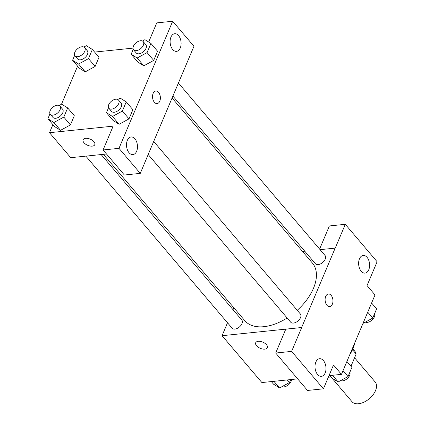 <?xml version="1.0" encoding="UTF-8"?>
<svg xmlns="http://www.w3.org/2000/svg" width="425" height="425" viewBox="0 0 425 425"><rect width="100%" height="100%" fill="white"/><g stroke="black" fill="none" stroke-linecap="round" stroke-linejoin="round"><path stroke-width="0.64" d="M330.985 376.97L351.996 401.683A15.204 8.946 -40.4 0 0 358.551 403.75A15.204 8.946 -40.4 0 0 373.033 394.814A15.204 8.946 -40.4 0 0 375.169 381.985L354.578 357.765M352.511 349.754L356.15 354.036A19.624 11.544 -40.4 0 0 354.641 351.013L352.872 348.936M356.15 354.036L350.986 366.265M331.096 376.959L328.323 377.246M349.812 354.599A30.414 17.892 -40.4 0 0 354.663 343.103M319.6 249.098L329.38 225.946L345.297 224.304L377.113 261.736L367.046 285.563L375.015 294.934L341.461 374.361L328.998 375.642M297.665 378.866L261.885 382.553L222.062 335.702L227.518 322.777M302.52 251.446L304.767 251.218M320.062 249.64L335.229 248.136L345.297 224.304M361.181 271.23A8.872 5.451 84.1 0 0 365.022 273.105A8.872 5.451 84.1 0 0 369.538 263.723A8.872 5.451 84.1 0 0 363.205 255.457A8.872 5.451 84.1 0 0 358.727 261.651A8.872 5.451 84.1 0 0 361.181 271.23M233.043 309.708L233.851 307.785M266.496 344.717A6.338 3.331 22.9 0 1 267.362 347.692A6.338 3.331 22.9 0 1 260.227 348.298A6.338 3.331 22.9 0 1 255.691 342.763A6.338 3.331 22.9 0 1 260.424 341.434A6.338 3.331 22.9 0 1 266.496 344.717M341.461 374.361L333.498 364.99L323.43 388.822L307.514 390.458L275.697 353.032L285.765 329.2L301.638 327.51L222.062 335.702M255.691 342.763A6.338 3.331 -157.1 0 0 260.227 348.293A6.338 3.331 -157.1 0 0 267.362 347.692M317.56 374.483A8.872 5.451 84.1 0 0 321.406 376.359A8.872 5.451 84.1 0 0 325.917 366.977A8.872 5.451 84.1 0 0 319.589 358.711A8.872 5.451 84.1 0 0 315.111 364.91A8.872 5.451 84.1 0 0 317.56 374.483M275.697 353.032L291.614 351.39L301.681 327.563M323.43 388.822L291.614 351.39M325.715 296.39A6.338 3.894 -95.9 0 1 328.382 293.988A6.338 3.894 -95.9 0 1 332.902 299.891A6.338 3.894 -95.9 0 1 329.683 306.595A6.338 3.894 -95.9 0 1 325.763 303.227A6.338 3.894 -95.9 0 1 325.715 296.39M335.187 248.083L301.638 327.51M329.678 306.595A6.338 3.894 84.1 0 0 332.902 299.891A6.338 3.894 84.1 0 0 328.382 293.988M85.85 156.129L232.167 328.243A6.338 3.729 -40.4 0 0 239.408 326.979A6.338 3.729 -40.4 0 0 241.82 320.036L101.145 154.551M172.874 96.061L315.43 263.755A6.338 3.729 -40.4 0 0 318.16 264.616A6.338 3.729 -40.4 0 0 324.195 260.892A6.338 3.729 -40.4 0 0 325.082 255.547L178.394 82.992M148.219 154.572L290.732 322.214A6.338 3.729 -40.4 0 0 293.462 323.074A6.338 3.729 -40.4 0 0 299.498 319.35A6.338 3.729 -40.4 0 0 300.39 314.006L153.701 141.451M103.392 154.323L244.795 320.652A44.402 26.122 -40.4 0 0 263.93 326.682A44.402 26.122 -40.4 0 0 287.141 317.985M297.245 310.303A44.402 26.122 -40.4 0 0 312.455 263.133L172.061 97.984M150.301 149.494L193.959 46.288L172.678 21.25L118.995 148.336L140.277 173.373L150.301 149.494M106.505 153.999L70.725 157.686L49.486 132.696L52.897 124.621M154.36 102.25A6.338 3.894 -95.9 0 1 152.607 95.407A6.338 3.894 -95.9 0 1 155.81 90.982A6.338 3.894 -95.9 0 1 160.331 96.889A6.338 3.894 -95.9 0 1 157.107 103.588A6.338 3.894 -95.9 0 1 154.36 102.25M172.678 49.486A8.872 5.451 -95.9 0 1 170.223 39.907A8.872 5.451 -95.9 0 1 174.702 33.708A8.872 5.451 -95.9 0 1 181.034 41.974A8.872 5.451 -95.9 0 1 176.518 51.356A8.872 5.451 -95.9 0 1 172.678 49.486M129.057 152.74A8.872 5.451 -95.9 0 1 126.608 143.167A8.872 5.451 -95.9 0 1 131.086 136.967A8.872 5.451 -95.9 0 1 137.413 145.233A8.872 5.451 -95.9 0 1 132.903 154.615A8.872 5.451 -95.9 0 1 129.057 152.74M157.107 103.588A6.338 3.894 84.1 0 0 160.326 96.889A6.338 3.894 84.1 0 0 155.805 90.982M140.277 173.373L124.366 175.01L103.078 149.972L113.146 126.145L49.486 132.696M103.078 149.972L118.995 148.336M172.678 21.25L156.761 22.886L148.681 42.022M142.439 41.018L144.92 39.663L150.939 43.43L157.574 51.239L153.701 60.408L143.809 65.827L137.785 62.05L131.15 54.241L133.232 49.305M83.868 47.047L86.349 45.693L92.368 49.459L99.009 57.269L95.131 66.438L85.239 71.857L79.22 68.08L72.579 60.27L74.667 55.335M59.176 105.506L61.657 104.152L67.676 107.918L74.311 115.728L70.438 124.897L60.547 130.316L54.522 126.538L47.887 118.729L49.969 113.794M117.741 99.477L120.222 98.122L126.246 101.888L132.882 109.698L129.009 118.873L119.112 124.286L113.093 120.509L106.452 112.699L108.54 107.764M94.594 52.078L132.993 48.126M61.508 104.231L77.589 66.162M93.925 141.711A6.338 3.331 22.9 0 1 94.786 144.686A6.338 3.331 22.9 0 1 87.651 145.292A6.338 3.331 22.9 0 1 83.114 139.756A6.338 3.331 22.9 0 1 87.853 138.428A6.338 3.331 22.9 0 1 93.925 141.711M83.114 139.756A6.338 3.331 -157.1 0 0 87.656 145.286A6.338 3.331 -157.1 0 0 94.786 144.686M67.676 107.918L63.803 117.093L53.906 122.496L47.887 118.729M50.299 114.304L52.955 117.427A6.338 3.729 -40.4 0 0 55.686 118.288A6.338 3.729 -40.4 0 0 61.721 114.564A6.338 3.729 -40.4 0 0 62.608 109.22L59.952 106.096A6.338 3.729 -40.4 0 0 52.711 107.36A6.338 3.729 -40.4 0 0 50.299 114.304A6.338 3.729 -40.4 0 0 53.029 115.164A6.338 3.729 -40.4 0 0 59.064 111.44A6.338 3.729 -40.4 0 0 59.952 106.096M74.311 115.728L70.438 124.897L60.547 130.305L53.906 122.496M63.803 117.093L70.438 124.897M92.368 49.459L88.496 58.634L78.598 64.037L72.579 60.27M74.991 55.845L77.647 58.969A6.338 3.729 -40.4 0 0 80.378 59.829A6.338 3.729 -40.4 0 0 86.413 56.105A6.338 3.729 -40.4 0 0 87.3 50.761L84.649 47.637A6.338 3.729 -40.4 0 0 77.408 48.902A6.338 3.729 -40.4 0 0 74.991 55.845A6.338 3.729 -40.4 0 0 77.722 56.706A6.338 3.729 -40.4 0 0 83.757 52.982A6.338 3.729 -40.4 0 0 84.649 47.637M99.009 57.269L95.131 66.438L85.239 71.846L78.598 64.037M88.496 58.634L95.131 66.438M126.246 101.888L122.368 111.063L112.476 116.466L106.452 112.699M108.864 108.274L111.52 111.398A6.338 3.729 -40.4 0 0 114.251 112.258A6.338 3.729 -40.4 0 0 120.286 108.534A6.338 3.729 -40.4 0 0 121.178 103.19L118.522 100.066A6.338 3.729 -40.4 0 0 111.281 101.331A6.338 3.729 -40.4 0 0 108.864 108.274A6.338 3.729 -40.4 0 0 111.594 109.135A6.338 3.729 -40.4 0 0 117.629 105.416A6.338 3.729 -40.4 0 0 118.522 100.066M132.882 109.698L129.009 118.873L119.112 124.275L112.476 116.466M122.368 111.063L129.009 118.873M150.939 43.43L147.066 52.604L137.169 58.007L131.15 54.241M133.562 49.815L136.218 52.939A6.338 3.729 -40.4 0 0 138.948 53.8A6.338 3.729 -40.4 0 0 144.983 50.076A6.338 3.729 -40.4 0 0 145.871 44.731L143.214 41.607A6.338 3.729 -40.4 0 0 135.973 42.872A6.338 3.729 -40.4 0 0 133.562 49.815A6.338 3.729 -40.4 0 0 136.292 50.676A6.338 3.729 -40.4 0 0 142.327 46.952A6.338 3.729 -40.4 0 0 143.214 41.607M157.574 51.239L153.701 60.408L143.804 65.817L137.169 58.007M147.066 52.604L153.701 60.408M290.732 379.583L289.478 382.558L279.581 387.967L273.562 384.2L271.336 381.581M287.247 379.939L289.478 382.558M273.923 381.31L279.581 387.967M282.062 386.612A6.338 3.729 -40.4 0 0 284.012 386.883A6.338 3.729 -40.4 0 0 291.507 379.504M346.906 361.468L351.916 367.359L348.043 376.534L338.151 381.937L332.127 378.17L329.901 375.551M343.033 370.637L348.043 376.534M332.493 375.286L338.151 381.937M340.627 380.582A6.338 3.729 -40.4 0 0 342.582 380.853A6.338 3.729 -40.4 0 0 348.303 377.517A6.338 3.729 -40.4 0 0 349.833 372.295M371.604 303.009L376.614 308.901L372.736 318.07L362.987 323.398M367.726 312.178L372.736 318.07M365.325 322.123A6.338 3.729 -40.4 0 0 367.274 322.394A6.338 3.729 -40.4 0 0 372.996 319.058A6.338 3.729 -40.4 0 0 374.526 313.836"/></g></svg>
